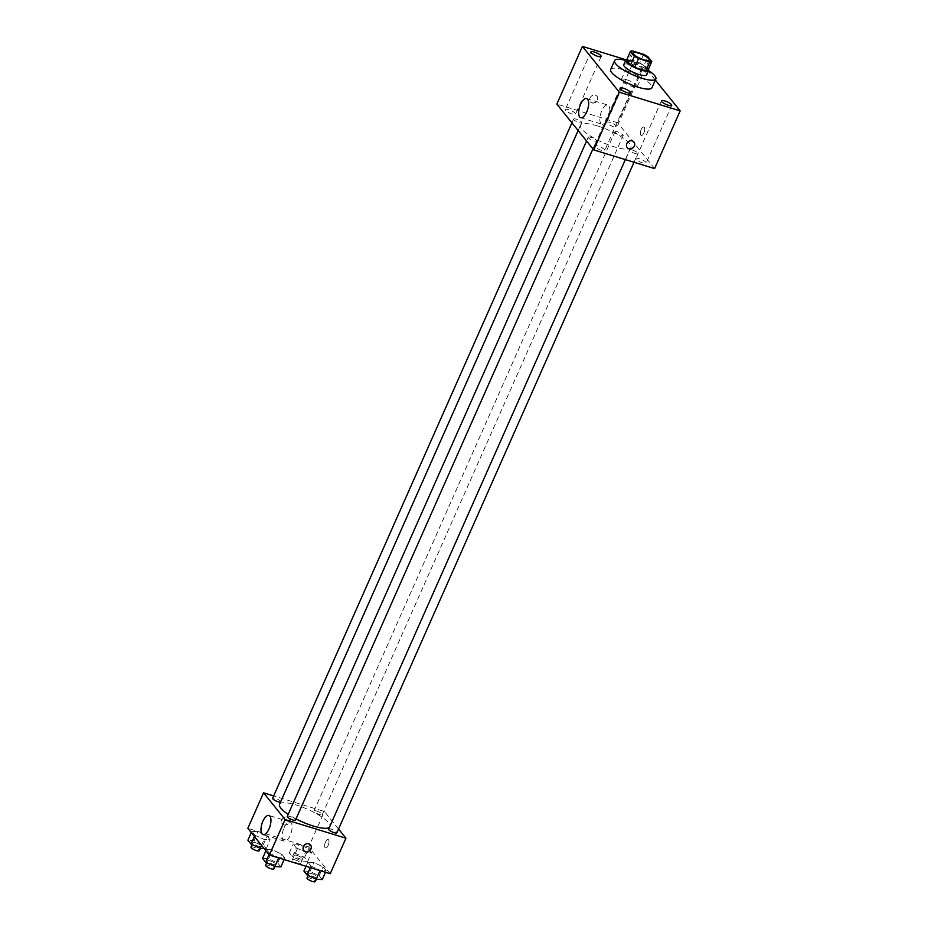 <?xml version="1.0" encoding="UTF-8"?>
<svg xmlns="http://www.w3.org/2000/svg" width="928" height="928" viewBox="0 0 928 928"><rect width="100%" height="100%" fill="white"/><g stroke="black" fill="none" stroke-linecap="round" stroke-linejoin="round"><path stroke-width="0.7" stroke-dasharray="4.64 3.48" d="M626.632 79.738A8.77 2.181 -156.1 0 1 637.35 86.629A8.77 2.181 -156.1 0 1 628.442 85.074A8.77 2.181 -156.1 0 1 621.308 79.518A8.77 2.181 -156.1 0 1 626.632 79.738M647.86 70.435L643.916 65.54L647.848 56.666M643.626 54.334L639.694 63.22L628.546 59.798L632.478 50.912M639.694 63.22A11.913 2.958 -156.1 0 1 643.916 65.54M626.528 60.204A11.913 2.958 -156.1 0 1 628.546 59.798M648.417 69.171A12.528 3.109 23.9 0 0 648.057 68.66A12.528 3.109 23.9 0 0 637.814 62.199A12.528 3.109 23.9 0 0 626.806 59.589M623.767 64.682A12.528 3.109 -156.1 0 1 631.388 64.983A12.528 3.109 -156.1 0 1 646.097 73.092A12.528 3.109 -156.1 0 1 646.688 74.832M625.658 60.424A22.562 5.603 -156.1 0 1 628.314 61.167A22.562 5.603 -156.1 0 1 648.568 70.574M610.67 69.496A22.562 5.603 -156.1 0 1 624.37 70.052A22.562 5.603 -156.1 0 1 651.92 87.777M632.49 65.354A5.638 1.404 -156.1 0 1 632.223 64.577A5.638 1.404 -156.1 0 1 637.942 65.575A5.638 1.404 -156.1 0 1 642.524 69.136A5.638 1.404 -156.1 0 1 637.977 68.614A5.638 1.404 -156.1 0 1 632.49 65.354M655.342 80.052L643.266 65.076L626.145 59.821M594.755 146.624A5.638 1.404 -156.1 0 1 594.488 145.835A5.638 1.404 -156.1 0 1 600.207 146.844A5.638 1.404 -156.1 0 1 604.789 150.406A5.638 1.404 -156.1 0 1 600.23 149.884A5.638 1.404 -156.1 0 1 594.755 146.624M565.535 110.362A5.638 1.404 -156.1 0 1 565.28 109.585A5.638 1.404 -156.1 0 1 570.987 110.583A5.638 1.404 -156.1 0 1 575.58 114.144A5.638 1.404 -156.1 0 1 571.022 113.622A5.638 1.404 -156.1 0 1 565.535 110.362M606.924 123.064A5.638 1.404 -156.1 0 1 606.657 122.287A5.638 1.404 -156.1 0 1 612.376 123.285A5.638 1.404 -156.1 0 1 616.958 126.846A5.638 1.404 -156.1 0 1 612.399 126.324A5.638 1.404 -156.1 0 1 606.924 123.064M636.132 159.326A5.638 1.404 -156.1 0 1 635.866 158.537A5.638 1.404 -156.1 0 1 641.584 159.546A5.638 1.404 -156.1 0 1 646.166 163.108A5.638 1.404 -156.1 0 1 641.608 162.574A5.638 1.404 -156.1 0 1 636.132 159.326M600.903 123.517A10.022 4.222 107.1 0 1 601.24 112.091A10.022 4.222 107.1 0 1 607.77 105.061A10.022 4.222 107.1 0 1 608.872 115.872A10.022 4.222 107.1 0 1 601.889 124.224A10.022 4.222 107.1 0 1 600.903 123.517M654.6 168.583L617.7 122.786L643.266 65.076M643.881 132.924A4.385 1.844 107.1 0 1 641.248 135.453A4.385 1.844 107.1 0 1 640.772 130.709A4.385 1.844 107.1 0 1 643.823 127.066A4.385 1.844 107.1 0 1 643.881 132.924A4.385 1.844 107.1 0 1 641.248 135.442A4.385 1.844 107.1 0 1 640.772 130.709A4.385 1.844 107.1 0 1 643.823 127.055A4.385 1.844 107.1 0 1 643.881 132.924M617.7 122.786L556.846 104.11M591.948 102.904A4.385 3.828 141.1 0 0 597.075 96.268A4.385 3.828 141.1 0 0 590.254 101.767A4.385 3.828 141.1 0 0 597.075 96.268A4.385 3.828 141.1 0 0 590.254 101.767A4.385 3.828 141.1 0 0 591.948 102.904M627.142 147.564L627.154 147.564A4.385 3.828 -38.9 0 1 633.975 142.065L633.975 142.065M588.433 137.878A4.512 1.125 -156.1 0 1 588.224 137.251A4.512 1.125 -156.1 0 1 590.962 137.356A4.512 1.125 -156.1 0 1 596.472 140.905A4.512 1.125 -156.1 0 1 592.83 140.488A4.512 1.125 -156.1 0 1 588.433 137.878M615.183 132.414A4.512 1.125 -156.1 0 1 614.962 131.788A4.512 1.125 -156.1 0 1 617.712 131.892A4.512 1.125 -156.1 0 1 623.222 135.442A4.512 1.125 -156.1 0 1 619.568 135.012A4.512 1.125 -156.1 0 1 615.183 132.414M632.351 150.058A4.512 1.125 -156.1 0 1 637.849 153.607A4.512 1.125 -156.1 0 1 633.279 152.807A4.512 1.125 -156.1 0 1 629.602 149.953A4.512 1.125 -156.1 0 1 632.351 150.058M573.806 119.712A4.512 1.125 -156.1 0 1 573.585 119.086A4.512 1.125 -156.1 0 1 578.167 119.886A4.512 1.125 -156.1 0 1 581.833 122.74A4.512 1.125 -156.1 0 1 579.095 122.624A4.512 1.125 -156.1 0 1 573.806 119.712M597.261 125.848A27.573 6.856 -156.1 0 1 630.924 147.517A27.573 6.856 -156.1 0 1 602.945 142.61A27.573 6.856 -156.1 0 1 580.51 125.176A27.573 6.856 -156.1 0 1 597.261 125.848M279.548 804.344A27.573 6.856 -156.1 0 1 296.299 805.017A27.573 6.856 -156.1 0 1 329.962 826.674A27.573 6.856 -156.1 0 1 329.405 827.382M296.02 818.914A27.573 6.856 -156.1 0 1 288.179 814.343M280.534 802.128A4.512 1.125 23.9 0 0 280.871 801.908A4.512 1.125 23.9 0 0 277.205 799.054A4.512 1.125 23.9 0 0 272.623 798.254M328.64 829.11A4.512 1.125 -156.1 0 1 331.377 829.226A4.512 1.125 -156.1 0 1 336.887 832.776M316.738 811.06A4.512 1.125 -156.1 0 1 322.248 814.598A4.512 1.125 -156.1 0 1 317.678 813.798A4.512 1.125 -156.1 0 1 314 810.944A4.512 1.125 -156.1 0 1 316.738 811.06M287.262 816.42A4.512 1.125 -156.1 0 1 290 816.524A4.512 1.125 -156.1 0 1 295.51 820.074M338.546 829.029L324.417 811.49L273.656 795.911M330.206 873.724L308.688 846.997L324.417 811.49M325.473 842.044A4.385 1.844 -72.9 0 0 325.531 847.902A4.385 1.844 -72.9 0 0 328.582 844.26A4.385 1.844 -72.9 0 0 328.106 839.515A4.385 1.844 -72.9 0 0 325.473 842.044A4.385 1.844 -72.9 0 0 325.531 847.902A4.385 1.844 -72.9 0 0 328.582 844.26A4.385 1.844 -72.9 0 0 328.106 839.515A4.385 1.844 -72.9 0 0 325.473 842.044M269.596 853.354L278.76 857.611L284.803 858.017L281.706 854.166L272.542 849.897L266.487 849.491L269.596 853.354L278.76 857.611L284.803 858.017L281.706 854.166L272.542 849.897L266.487 849.491L269.596 853.354L269.027 854.63M296.334 847.879L305.498 852.148L311.553 852.554L308.444 848.691L299.28 844.434L293.225 844.028L296.334 847.879L305.498 852.148L311.553 852.554L308.444 848.691L299.28 844.434L293.225 844.028L296.334 847.879L292.401 856.764L301.565 861.022L307.62 861.428L304.512 857.576L295.348 853.308L289.292 852.902L292.401 856.764M308.688 846.997L247.834 828.321M310.973 866.044L320.137 870.313L326.192 870.719L323.083 866.856L313.919 862.599L307.864 862.193L310.973 866.044L320.137 870.313L326.192 870.719L323.083 866.856L313.919 862.599L307.864 862.193L310.973 866.044L310.288 867.599M254.956 835.188L264.12 839.446L270.176 839.852L267.067 836L257.903 831.732L251.848 831.326L254.956 835.188L264.12 839.446L270.176 839.852L267.067 836L257.903 831.732L251.848 831.326L254.956 835.188L254.388 836.464M283.91 824.899A4.385 3.828 141.1 0 0 289.049 818.264A4.385 3.828 141.1 0 0 282.216 823.774A4.385 3.828 141.1 0 0 289.049 818.264A4.385 3.828 141.1 0 0 282.216 823.774A4.385 3.828 141.1 0 0 283.91 824.899M303.746 850.489L303.746 850.489A4.385 3.828 -38.9 0 1 310.567 844.979L310.578 844.979M284.072 827.718A10.022 4.222 107.1 0 1 290.093 821.953A10.022 4.222 107.1 0 1 291.183 832.776A10.022 4.222 107.1 0 1 284.2 841.116A10.022 4.222 107.1 0 1 284.072 827.718M264.155 848.586L266.232 848.726L263.134 844.874L253.97 840.606L247.915 840.2M255.699 842.752A4.512 1.125 -156.1 0 1 261.197 846.29A4.512 1.125 -156.1 0 1 256.627 845.489A4.512 1.125 -156.1 0 1 252.95 842.636A4.512 1.125 -156.1 0 1 255.699 842.752M261.522 845.315L264.12 839.446M266.232 848.726L270.176 839.852M263.134 844.874L267.067 836M253.97 840.606L257.903 831.732M251.279 832.613L251.848 831.326M250.989 847.078A4.512 1.125 -156.1 0 1 253.727 847.194A4.512 1.125 -156.1 0 1 259.237 850.732M280.871 866.891L277.762 863.04L268.61 858.783L262.554 858.377M270.326 860.917A4.512 1.125 -156.1 0 1 275.836 864.467A4.512 1.125 -156.1 0 1 271.254 863.655A4.512 1.125 -156.1 0 1 267.589 860.801A4.512 1.125 -156.1 0 1 270.326 860.917M284.119 859.572L284.803 858.017M277.762 863.04L281.706 854.166M268.61 858.783L272.542 849.897M265.918 850.779L266.487 849.491M265.617 865.244A4.512 1.125 -156.1 0 1 268.366 865.36A4.512 1.125 -156.1 0 1 273.876 868.898M297.076 855.454A4.512 1.125 -156.1 0 1 302.586 858.992A4.512 1.125 -156.1 0 1 298.004 858.191A4.512 1.125 -156.1 0 1 294.327 855.338A4.512 1.125 -156.1 0 1 297.076 855.454M301.565 861.022L305.498 852.148M307.62 861.428L311.553 852.554M304.512 857.576L308.444 848.691M295.348 853.308L299.28 844.434M289.292 852.902L293.225 844.028M295.104 859.885A4.512 1.125 -156.1 0 1 300.614 863.434A4.512 1.125 -156.1 0 1 296.032 862.634A4.512 1.125 -156.1 0 1 292.366 859.78A4.512 1.125 -156.1 0 1 295.104 859.885M322.248 879.593L319.151 875.742L309.987 871.473L303.932 871.067M311.704 873.619A4.512 1.125 -156.1 0 1 317.214 877.157A4.512 1.125 -156.1 0 1 312.643 876.357A4.512 1.125 -156.1 0 1 308.966 873.503A4.512 1.125 -156.1 0 1 311.704 873.619M325.496 872.274L326.192 870.719M319.151 875.742L323.083 866.856M309.987 871.473L313.919 862.599M306.043 866.3L307.864 862.193M307.006 877.946A4.512 1.125 -156.1 0 1 309.743 878.05A4.512 1.125 -156.1 0 1 315.253 881.6M633.105 52.884L621.308 79.518M649.148 59.995L637.35 86.629M620.055 88.137L594.488 145.835M630.356 92.696L604.789 150.406M590.846 51.875L565.28 109.585M601.147 56.446L575.58 114.144M632.223 64.577L606.657 122.287M642.524 69.136L616.958 126.846M661.444 100.827L635.866 158.537M671.744 105.398L646.166 163.108M580.719 117.728L601.889 124.224M586.6 98.554L607.77 105.061M329.962 826.674L630.924 147.517M578.144 130.535L580.51 125.176M573.585 119.086L571.926 122.832M581.833 122.74L280.871 801.908M634.021 162.261L637.849 153.607M625.333 159.604L629.602 149.953M322.248 814.598L623.222 135.442M314 810.944L614.962 131.788M592.934 148.898L596.472 140.905M586.566 140.998L588.224 137.251M290.093 821.953L268.911 815.457M284.2 841.116L263.03 834.62M260.304 848.331L261.197 846.29M252.103 844.561L252.95 842.636M274.932 866.497L275.836 864.467M266.742 862.727L267.589 860.801M300.614 863.434L302.586 858.992M292.366 859.78L294.327 855.338M316.32 879.199L317.214 877.157M308.119 875.429L308.966 873.503"/><path stroke-width="1.39" d="M638.441 53.105A8.77 2.181 -156.1 0 1 649.148 59.995A8.77 2.181 -156.1 0 1 640.25 58.429A8.77 2.181 -156.1 0 1 633.105 52.884A8.77 2.181 -156.1 0 1 638.441 53.105M630.46 51.33L634.404 56.225A11.913 2.958 -156.1 0 0 638.626 58.545L649.774 61.967A11.913 2.958 -156.1 0 0 651.792 61.561L647.848 56.666A11.913 2.958 -156.1 0 0 643.626 54.334L632.478 50.912A11.913 2.958 -156.1 0 0 630.46 51.33L626.528 60.204L630.472 65.099L634.404 56.225M630.472 65.099A11.913 2.958 -156.1 0 0 634.694 67.431L645.842 70.853A11.913 2.958 -156.1 0 0 647.86 70.435L651.792 61.561M626.806 59.589A12.528 3.109 23.9 0 0 625.739 60.239A12.528 3.109 23.9 0 0 635.935 68.162A12.528 3.109 23.9 0 0 648.649 70.4A12.528 3.109 23.9 0 0 648.417 69.171M648.649 70.4L646.688 74.832A12.528 3.109 -156.1 0 1 633.963 72.604A12.528 3.109 -156.1 0 1 623.767 64.682L625.739 60.239M645.842 70.853L649.774 61.967M634.694 67.431L638.626 58.545M648.568 70.574A22.562 5.603 -156.1 0 1 655.852 78.903A22.562 5.603 -156.1 0 1 632.954 74.878A22.562 5.603 -156.1 0 1 614.603 60.622A22.562 5.603 -156.1 0 1 625.658 60.424M655.852 78.903L651.92 87.777A22.562 5.603 -156.1 0 1 629.022 83.764A22.562 5.603 -156.1 0 1 610.67 69.496L614.603 60.622M620.322 88.914A5.638 1.404 -156.1 0 1 620.055 88.137A5.638 1.404 -156.1 0 1 625.774 89.134A5.638 1.404 -156.1 0 1 630.356 92.696A5.638 1.404 -156.1 0 1 625.808 92.174A5.638 1.404 -156.1 0 1 620.322 88.914M591.113 52.664A5.638 1.404 -156.1 0 1 590.846 51.875A5.638 1.404 -156.1 0 1 596.565 52.884A5.638 1.404 -156.1 0 1 601.147 56.446A5.638 1.404 -156.1 0 1 596.588 55.912A5.638 1.404 -156.1 0 1 591.113 52.664M661.699 101.616A5.638 1.404 -156.1 0 1 661.444 100.827A5.638 1.404 -156.1 0 1 667.151 101.836A5.638 1.404 -156.1 0 1 671.744 105.398A5.638 1.404 -156.1 0 1 667.186 104.876A5.638 1.404 -156.1 0 1 661.699 101.616M626.145 59.821L582.413 46.4L619.312 92.197L680.166 110.873L655.342 80.052M582.413 46.4L556.846 104.11L593.746 149.907L619.312 92.197M579.722 117.021A10.022 4.222 107.1 0 1 580.07 105.583A10.022 4.222 107.1 0 1 586.6 98.554A10.022 4.222 107.1 0 1 587.691 109.376A10.022 4.222 107.1 0 1 580.719 117.728A10.022 4.222 107.1 0 1 579.722 117.021M593.746 149.907L654.6 168.583L680.166 110.873M632.281 140.928A4.385 3.828 -38.9 0 1 632.966 147.796A4.385 3.828 -38.9 0 1 627.351 142.668A4.385 3.828 -38.9 0 1 632.281 140.928M633.975 142.065A4.385 3.828 -38.9 0 1 627.142 147.564M329.405 827.382A27.573 6.856 -156.1 0 1 296.02 818.914M288.179 814.343A27.573 6.856 -156.1 0 1 279.548 804.344L578.144 130.535M571.926 122.832L272.623 798.254A4.512 1.125 23.9 0 0 278.133 801.792A4.512 1.125 23.9 0 0 280.534 802.128M634.021 162.261L336.887 832.776A4.512 1.125 -156.1 0 1 332.305 831.964A4.512 1.125 -156.1 0 1 328.64 829.11L625.333 159.604M592.934 148.898L295.51 820.074A4.512 1.125 -156.1 0 1 290.928 819.273A4.512 1.125 -156.1 0 1 287.262 816.42L586.566 140.998M273.656 795.911L263.564 792.814L285.093 819.528L345.947 838.204L338.546 829.029M263.564 792.814L247.834 828.321L269.352 855.048L330.206 873.724L345.947 838.204M269.352 855.048L285.093 819.528M262.891 821.222A10.022 4.222 107.1 0 1 268.911 815.457A10.022 4.222 107.1 0 1 270.002 826.28A10.022 4.222 107.1 0 1 263.03 834.62A10.022 4.222 107.1 0 1 262.891 821.222M308.885 843.854A4.385 3.828 -38.9 0 1 309.558 850.709A4.385 3.828 -38.9 0 1 303.943 845.582A4.385 3.828 -38.9 0 1 308.885 843.854M310.567 844.979A4.385 3.828 -38.9 0 1 303.746 850.489M251.279 832.613L247.915 840.2L251.024 844.062L260.188 848.32L264.155 848.586M260.188 848.32L261.522 845.315M251.024 844.062L254.388 836.464M260.304 848.331L259.237 850.732A4.512 1.125 -156.1 0 1 254.655 849.932A4.512 1.125 -156.1 0 1 250.989 847.078L252.103 844.561M265.918 850.779L262.554 858.377L265.663 862.228L274.816 866.485L280.871 866.891L284.119 859.572M274.816 866.485L278.632 857.89M265.663 862.228L269.027 854.63M274.932 866.497L273.876 868.898A4.512 1.125 -156.1 0 1 269.294 868.098A4.512 1.125 -156.1 0 1 265.617 865.244L266.742 862.727M306.043 866.3L303.932 871.067L307.04 874.93L316.204 879.187L322.248 879.593L325.496 872.274M316.204 879.187L320.009 870.592M307.04 874.93L310.288 867.599M316.32 879.199L315.253 881.6A4.512 1.125 -156.1 0 1 310.671 880.8A4.512 1.125 -156.1 0 1 307.006 877.946L308.119 875.429"/></g></svg>
